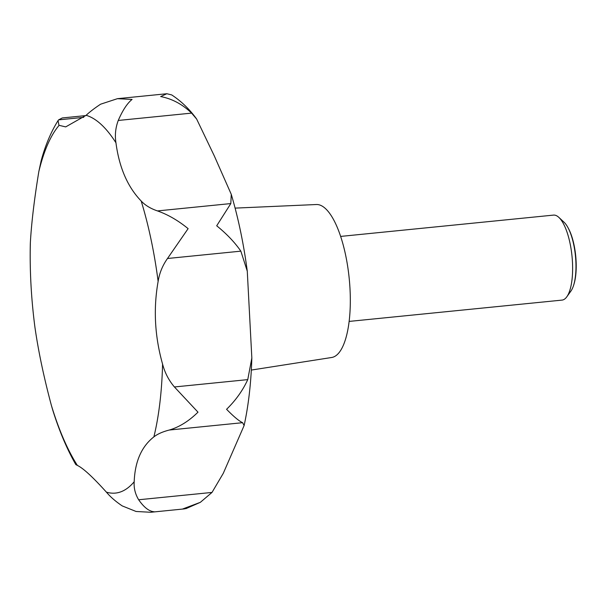 <?xml version="1.0" encoding="UTF-8"?>
<svg xmlns="http://www.w3.org/2000/svg" width="606" height="606" viewBox="0 0 606 606"><rect width="100%" height="100%" fill="white"/><g stroke="black" fill="none" stroke-linecap="round" stroke-linejoin="round"><path stroke-width="0.91" d="M58.062 120.586C50.866 132.161 45.215 145.614 41.11 160.931L38.837 171.543C34.33 199.033 31.512 222.629 30.376 242.339L30.3 244.142C29.724 270.988 31.217 298.341 34.792 326.202L34.943 327.346C38.405 351.389 43.897 377.455 51.427 405.55L52.828 410.368C59.32 431.063 66.978 449.137 75.811 464.582L77.379 465.416C83.196 468.196 92.862 477.104 106.391 492.133C110.315 496.837 115.594 501.427 122.215 505.904L136.07 511.479L150.705 512.267L154.272 511.782C149.243 511.487 144.039 507.48 138.66 499.768C135.244 494.102 133.752 488.095 134.184 481.77C134.971 461.499 141.539 446.539 153.879 436.881C157.477 434.04 162.605 431.76 169.263 430.04C179.315 427.086 188.89 421.125 197.988 412.163L174.414 386.961C168.748 380.288 164.809 372.667 162.575 364.092C154.742 336.338 153.265 308.78 158.128 281.404C159.446 273.079 162.575 265.443 167.498 258.497L188.118 228.644C178.096 220.47 167.885 214.562 157.469 210.918C150.591 208.593 145.16 205.29 141.183 201.01C127.631 186.966 119.215 167.559 115.943 142.781C114.754 135.161 115.526 127.722 118.253 120.458C122.662 110.269 127.275 103.255 132.085 99.422L117.428 98.68L100.596 104.202C94.445 108.292 89.612 111.996 86.113 115.314L65.698 126.896L58.949 125.298L58.062 120.586L58.608 119.867L62.274 117.95L85.787 115.594M196.655 119.056C189.617 109.285 181.3 101.24 171.71 94.922L166.839 93.733L160.666 96.559C172.142 98.763 182.451 104.285 191.594 113.117L196.647 119.056L214.259 155.818L231.257 194.321L230.818 203.571L216.698 225.788C226.742 233.924 234.795 242.385 240.847 251.157L247.278 271.193L251.838 358.002L247.756 379.621C242.764 390.491 235.704 400.384 226.576 409.3C233.757 416.64 239.105 421.102 242.612 422.693L244.12 425.533L223.281 473.324L212.009 492.428L200.359 502.321L182.861 508.919L186.072 508.585L200.359 502.321M251.323 370.069L331.687 357.487A76.879 25.785 -95.7 0 0 338.724 353.056A76.879 25.785 -95.7 0 0 347.814 267.314A76.879 25.785 -95.7 0 0 316.377 204.525L235.113 208.116M349.139 321.415L562.012 300.106A42.708 14.324 -95.7 0 0 566.186 297.607A42.708 14.324 -95.7 0 0 566.807 296.811A42.708 14.324 -95.7 0 0 572.011 256.179A42.708 14.324 -95.7 0 0 558.853 217.387A42.708 14.324 -95.7 0 0 553.498 215.107L340.633 236.416M566.807 296.811L570.928 291.062A37.027 12.423 -95.7 0 0 573.609 285.312A37.027 12.423 -95.7 0 0 567.799 227.311A37.027 12.423 -95.7 0 0 564.034 222.205L558.853 217.387M567.799 227.311L568.322 228.25A35.777 11.999 84.3 0 1 573.927 284.29L573.609 285.312M134.168 482.247L134.184 481.77A190.254 63.819 -95.7 0 1 134.009 481.967A190.254 63.819 -95.7 0 1 106.391 492.133M59.085 125.397A190.254 63.819 -95.7 0 0 58.911 125.594A190.254 63.819 -95.7 0 0 38.837 171.543M30.376 242.339A190.254 63.819 -95.7 0 0 34.943 327.346M51.427 405.55A190.254 63.819 -95.7 0 0 77.379 465.416M242.612 422.693L169.263 430.04M212.009 492.428L138.66 499.768M247.756 379.621L174.414 386.961M240.847 251.157L167.498 258.497M230.818 203.571L157.469 210.918M191.594 113.117L118.253 120.458M83.719 117.352L58.608 119.867M153.879 436.881A190.254 63.819 -95.7 0 0 162.575 364.092M158.128 281.404A190.254 63.819 -95.7 0 0 141.183 201.01M115.943 142.781A190.254 63.819 -95.7 0 0 86.113 115.314M184.451 508.888L150.705 512.267M166.839 93.733L117.428 98.68M231.257 194.321C238.34 218.221 243.68 243.839 247.278 271.193M251.838 358.002C251.104 382.719 248.536 405.232 244.12 425.533"/></g></svg>
